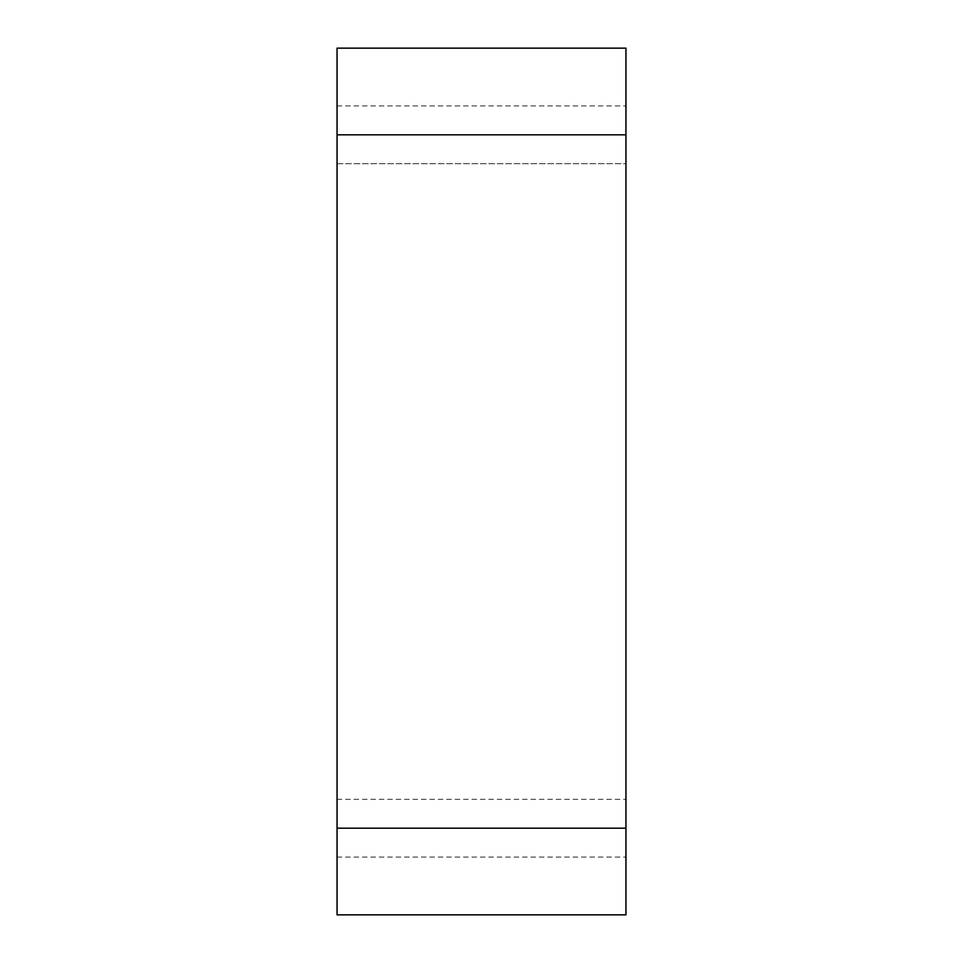 <?xml version="1.0" encoding="UTF-8"?>
<svg xmlns="http://www.w3.org/2000/svg" width="963" height="963" viewBox="0 0 963 963"><rect width="100%" height="100%" fill="white"/><g stroke="black" fill="none" stroke-linecap="round" stroke-linejoin="round"><path stroke-width="0.72" stroke-dasharray="4.82 3.61" d="M337.05 828.18L337.05 914.85L625.95 914.85L625.95 48.15L337.05 48.15L337.05 828.18L625.95 828.18M625.95 163.71L625.95 857.07L625.95 105.93L625.95 163.71L337.05 163.71L337.05 857.07L337.05 105.93L337.05 163.71L625.95 163.71M337.05 857.07L625.95 857.07L337.05 857.07M337.05 105.93L625.95 105.93L337.05 105.93M337.05 134.82L625.95 134.82M337.05 799.29L625.95 799.29L337.05 799.29"/><path stroke-width="1.44" d="M337.05 134.82L337.05 914.85L625.95 914.85L625.95 48.15L337.05 48.15L337.05 134.82L625.95 134.82M337.05 828.18L625.95 828.18"/></g></svg>
